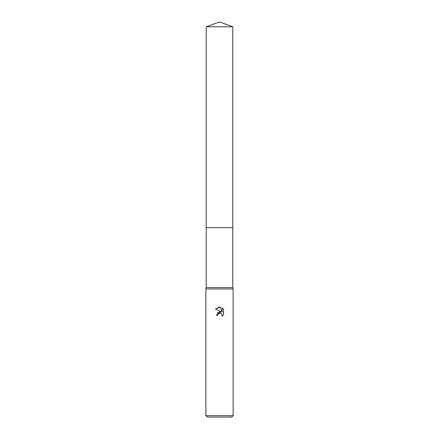 <?xml version="1.0" encoding="UTF-8"?>
<svg xmlns="http://www.w3.org/2000/svg" width="439" height="439" viewBox="0 0 439 439"><rect width="100%" height="100%" fill="white"/><g stroke="black" fill="none" stroke-linecap="round" stroke-linejoin="round"><path stroke-width="0.66" d="M206.215 26.784L232.785 26.784L219.5 21.95L206.215 26.784L206.22 287.622L232.78 287.622L233.125 288.983L233.125 415.689L205.875 415.689L207.241 417.05L231.759 417.05L233.125 415.689M206.22 287.622L205.875 288.983L233.125 288.983M221.92 316.234L221.986 314.423L220.806 313.248L219.972 313.084L218.029 314.286L217.799 315.273L216.367 315.273L219.5 311.69L221.234 311.899L215.45 309.051L219.5 307.053L220.378 307.152L222.145 312.233L222.145 307.882L223.55 309.297L223.55 314.67L221.92 316.228L223.55 314.67M217.799 315.273L217.942 314.472M220.378 307.152L215.456 309.051M223.55 309.297L222.145 307.882M221.234 311.899L217.278 312.859M218.029 314.286L219.143 313.248L220.806 313.248L221.986 314.423L221.92 316.228M206.215 227.676L232.785 227.676L232.78 287.622M232.785 26.784L232.785 227.676M205.875 288.983L205.875 415.689"/></g></svg>

